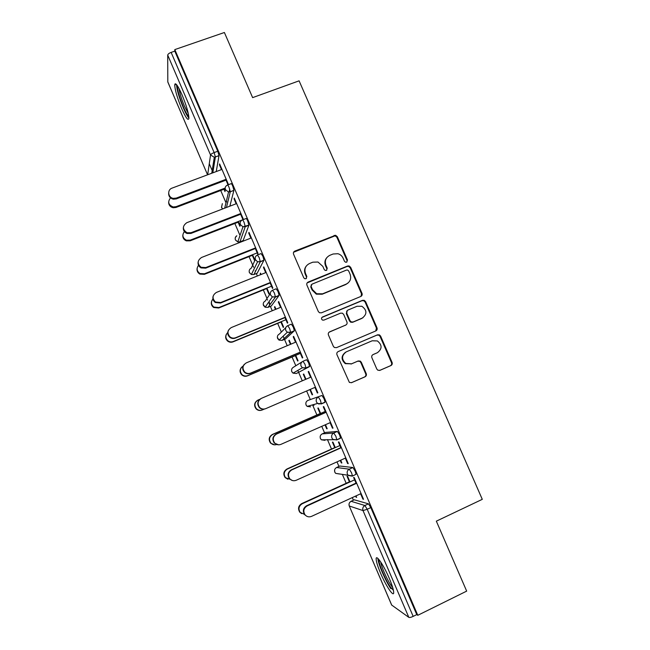 <?xml version="1.0" encoding="UTF-8"?>
<svg xmlns="http://www.w3.org/2000/svg" width="650" height="650" viewBox="0 0 650 650"><rect width="100%" height="100%" fill="white"/><g stroke="black" fill="none" stroke-linecap="round" stroke-linejoin="round"><path stroke-width="0.97" d="M346.637 262.178L347.482 260.016L337.326 236.697L335.571 235.259L294.816 251.103C293.532 251.769 293.118 252.801 293.564 254.199L303.745 277.777L304.712 278.712L305.963 278.712L306.832 276.526L305.516 273.471C304.086 268.994 305.411 265.679 309.498 263.526L312.788 262.194L317.98 262.015L322.871 266.435L324.188 269.482L325.236 270.433L326.398 270.408L327.251 268.239L325.934 265.2C324.504 260.739 325.804 257.449 329.851 255.312L333.117 253.996L337.935 253.727C340.34 254.443 342.071 255.946 343.135 258.229L344.451 261.251L345.556 262.226L346.637 262.178M346.913 262.031L347.019 260.504L336.887 237.242L335.14 235.812L293.589 252.249M306.402 278.444L306.475 276.973L305.159 273.926L305.516 273.471M326.747 270.205L326.836 268.702L325.52 265.671L325.934 265.2M389.293 578.37C383.809 565.394 376.123 554.109 376.155 558.805C376.147 561.413 377.609 566.174 380.526 573.097C385.791 585.601 393.624 597.439 393.689 592.711C393.705 590.143 392.234 585.366 389.293 578.37M182.073 94.9C177.799 85.377 175.354 82.054 174.728 84.931C174.947 89.993 177.214 97.793 181.545 108.339C185.77 117.812 188.224 121.152 188.906 118.341C188.727 113.425 186.452 105.609 182.073 94.9M376.797 369.037L377.853 370.216L379.949 370.338L390.886 365.584C392.137 364.886 392.535 363.821 392.08 362.416L380.632 336.131L379.405 334.872L377.504 334.831L338.211 351.569C336.936 352.267 336.521 353.332 336.976 354.754L349.383 382.436L351.634 382.639L365.016 376.821C366.283 376.114 366.689 375.05 366.226 373.628L361.319 362.294L360.262 361.116L358.158 360.986L351.528 363.838L345.735 363.423C341.331 359.214 341.526 355.355 346.328 351.829L372.198 340.787L377.39 340.933C382.281 344.988 382.281 348.92 377.382 352.723L373.092 354.567C371.832 355.266 371.434 356.322 371.889 357.736L376.797 369.037M174.809 49.595L224.388 32.5L252.631 97.63L299.098 80.836L482.284 499.338L436.337 521.162L466.676 591.118L417.788 615.298L174.809 49.595L174.785 51.139L171.137 52.398L214.134 152.579L217.774 151.231L174.785 51.139M360.799 296.465C362.05 295.791 362.456 294.751 362.001 293.353L350.667 267.337L349.107 265.947L347.547 266.021L308.189 282.051C306.906 282.734 306.491 283.774 306.938 285.179L318.305 311.496L319.499 312.748L321.474 312.812L360.799 296.465M365.609 301.649L377 327.803C377.455 329.201 377.057 330.249 375.806 330.939L336.513 347.636L334.392 347.498L333.344 346.328L328.445 334.994C327.998 333.58 328.404 332.524 329.688 331.825L345.711 325.081C346.978 324.391 347.384 323.342 346.929 321.937L343.696 314.47L342.436 313.194L340.543 313.162L323.854 320.125L322.449 320.068C321.181 318.996 321.197 317.972 322.498 316.997L362.481 300.341L364.236 300.324L365.609 301.649L365.097 302.023L376.456 328.104L377 327.803M362.172 293.946L361.636 294.174M167.757 81.778L207.569 174.809L167.806 81.989L167.716 55.104C167.919 54.104 169.057 53.203 171.137 52.398M213.062 171.251L212.347 169.569M175.906 84.516L175.606 83.817M417.788 615.298L416.772 614.608L413.173 616.387C411.06 617.362 409.614 617.687 408.817 617.362L391.649 605.036L349.245 505.952L391.747 605.158M353.413 500.199L352.3 497.599M346.174 483.299L342.404 474.492M338.951 466.44L336.993 461.882M331.5 449.044L327.438 439.571M324.553 432.843L321.766 426.343M316.899 414.968L312.569 404.869M310.229 399.401L306.621 390.983M302.266 380.819L298.707 372.515M298.602 372.255L297.806 370.402M295.815 365.755L292.069 357.021M287.219 345.702L284.505 339.373M284.139 338.512L283.229 336.383M281.369 332.044L277.664 323.391M272.244 310.757L270.376 306.386M269.758 304.939L269.157 303.534M267.662 300.056L267.475 299.618M266.996 298.496L263.323 289.924M257.351 275.982L256.311 273.553M255.442 271.521L255.149 270.839M253.614 267.256L252.818 265.395M252.696 265.111L249.056 256.62M242.531 241.394L242.312 240.882M239.631 234.618L234.853 223.478M225.704 202.126L220.724 190.499M212.908 172.242L209.268 163.759M175.394 84.695L175.045 83.874M219.936 164.669L219.448 164.856L219.619 163.922L228.524 184.673M225.193 190.832L224.169 188.435M223.99 189.256L225.014 191.653M219.448 164.856L221.479 169.593M225.704 179.433L228.028 184.86M339.861 466.026L352.909 467.529L355.152 471.12L356.078 474.264L355.648 474.459M354.283 499.801L368.501 503.848L370.817 507.593L367.209 509.275L413.173 616.387M416.772 614.608L370.817 507.593M217.774 151.231L219.018 155.634L216.239 171.559M340.234 460.419L341.307 462.922L341.876 462.979L340.689 460.208M335.286 447.606L332.93 442.106L332.394 442.122L334.742 447.598M340.909 447.882L338.382 442L338.959 441.984L348.246 463.621L347.636 463.556L348.124 463.336M345.304 458.128L347.636 463.556M305.809 403.512L306.053 405.015L307.149 406.396L306.093 405.007C305.451 402.976 306.044 401.448 307.873 400.424L321.969 395.476L324.066 398.734L325.049 402.123L323.733 402.699M321.417 403.333L318.752 404.072M313.991 405.381L313.284 404.674M309.871 389.586L312.122 394.842L312.593 394.68L310.326 389.391M305.971 379.234L303.737 374.01L303.298 374.246L305.516 379.429M310.594 377.252L308.197 371.662L308.669 371.41L317.858 392.819L317.354 392.998L317.842 392.787M314.949 387.392L317.354 392.998M287.812 325.626L291.346 324.163L293.304 327.104L294.352 330.752L285.464 338.975M280.914 322.043L283.221 327.429L283.595 327.048L281.279 321.644M275.957 309.229L274.82 306.581L274.479 307.036L275.502 309.416M280.589 307.328L278.314 302.031L278.688 301.543L287.779 322.741L287.381 323.156L284.895 317.371M257.587 254.946L261.04 253.581L262.86 256.206L263.981 260.146L257.189 273.203M252.314 255.328L254.605 260.666M254.881 260.073L252.582 254.711M250.884 238.111L248.731 233.098L248.999 232.383L258.009 253.37L257.709 254.012L255.149 248.056M227.671 184.99L231.034 183.714C231.27 183.292 231.839 184.072 232.724 186.046L233.927 190.287L229.856 206.18M229.052 192.026L229.743 189.134M236.145 203.767L234.057 198.892L234.276 198.063L243.23 218.944L242.986 219.7L240.386 213.655M238.119 222.211L239.874 226.314M240.102 225.607L238.339 221.496M242.596 219.879L246.001 218.562C246.269 218.221 246.854 219.042 247.756 221.033L248.885 225.282L243.149 240.549M265.704 272.634L263.486 267.475L263.803 266.874L272.862 287.966L272.504 288.494L269.986 282.62M266.581 288.608L268.881 293.971L269.206 293.475L266.898 288.096M261.064 274.495L260.471 273.114L260.609 274.682M272.659 290.192L276.152 288.779L278.046 291.566L279.126 295.36L271.286 306.012M269.661 303.331L269.027 301.673M295.555 342.201L293.215 336.757L293.637 336.391L302.786 357.695L302.331 357.988L299.886 352.292M295.319 355.648L297.635 361.051L298.058 360.774L295.734 355.355M290.924 344.142L289.242 340.218L288.852 340.559L290.469 344.338M303.038 361.246L306.613 359.726L308.644 362.83L309.562 366.584L296.351 373.523L309.562 366.584M325.715 412.474L323.253 406.738L323.773 406.608L333.011 428.131L332.459 428.188L332.946 427.976M330.086 422.671L332.459 428.188M325.016 424.913L326.682 428.797L327.202 428.74L325.471 424.71M320.637 413.441L318.297 407.981L317.809 408.102L320.141 413.546M325.504 432.421L337.399 431.413L339.568 434.834L340.519 438.1L339.934 438.36M356.184 483.47L353.592 477.441L354.226 477.547L363.553 499.289L362.895 499.111L363.382 498.883M360.604 493.773L362.895 499.111M355.534 496.104L356.631 497.38L355.989 495.893M350.009 481.934L347.636 476.409L347.051 476.312L349.408 481.812M234.057 198.892L234.544 198.705M248.731 233.098L249.226 232.903M260.179 273.666L260.634 273.488M263.486 267.475L263.981 267.28M274.479 307.036L274.934 306.841M278.314 302.031L278.809 301.827M288.852 340.559L289.307 340.364M293.215 336.757L293.711 336.546M303.298 374.246L303.753 374.051M308.197 371.662L308.685 371.451M312.122 394.842L312.577 394.648M326.682 428.797L327.137 428.594M341.307 462.922L341.762 462.711M356.013 497.209L356.468 496.998M326.812 257.619C324.805 260 324.374 262.681 325.52 265.671M306.231 266.11C304.411 268.466 304.054 271.074 305.159 273.926M361.051 296.343L361.498 293.751L350.196 267.8L348.636 266.419L347.076 266.484L307.125 282.921M348.692 270.993L347.62 270.034L346.499 270.075L311.959 284.18L311.09 286.366L312.479 289.591L316.68 293.759L322.603 293.816L346.206 284.107C350.236 281.946 351.528 278.639 350.082 274.194L348.692 270.993M311.188 284.83L311.09 286.366M348.083 282.986L345.743 284.529L322.197 294.223L316.29 294.158L312.098 289.998L310.708 286.78M375.733 330.972L376.456 328.104M345.873 325.008L329.038 332.231M365.097 302.023L363.724 300.698L361.977 300.714L321.896 317.436M362.221 318.134C367.25 314.161 367.12 310.204 361.847 306.256L357.053 306.264L347.969 310.058C346.71 310.741 346.304 311.789 346.751 313.194L349.993 320.653L351.219 321.912L353.137 321.961L362.944 317.777M347.246 310.537L346.751 313.194M361.709 318.476L352.649 322.286L350.74 322.238L349.513 320.978L346.287 313.544M377.382 352.723L372.938 354.64M345.646 352.17C341.055 355.753 340.933 359.572 345.272 363.642L351.528 363.838M351.219 382.769L364.496 377.008C365.763 376.293 366.161 375.229 365.706 373.815L360.807 362.513L359.759 361.335L357.654 361.213L351.041 364.057M379.535 370.476L390.309 365.796C391.552 365.097 391.95 364.041 391.487 362.635L380.071 336.416L378.852 335.156L376.951 335.116L338.211 351.569M170.519 197.876C167.456 201.914 168.35 204.945 173.201 206.968L176.02 206.692L175.996 207.464L173.184 207.748C170.186 207.001 168.675 205.132 168.634 202.166M176.02 206.692L225.16 188.053M175.996 207.464L224.445 189.085M221.975 169.406L172.063 188.118C166.961 189.751 167.976 197.746 173.371 198.364L176.296 198.079L176.272 198.908L173.355 199.192C170.243 198.412 168.675 196.479 168.651 193.399M226.005 180.131L176.272 198.908M226.192 179.246L176.296 198.079M188.809 116.391C187.493 115.432 185.656 112.255 183.308 106.852C179.173 96.679 177.255 89.724 177.548 85.971M179.018 88.473C179.619 92.974 181.415 98.832 184.405 106.048L188.313 113.596M176.524 84.589C176.808 89.733 179.059 97.427 183.268 107.681C185.518 112.872 187.395 116.334 188.914 118.064M393.437 590.363L390.317 586.918C385.109 579.426 377.951 562.104 379.113 559.78M380.738 562.014C381.314 566.662 387.034 579.629 391.113 585.504L392.73 587.633M377.918 558.472C377.804 563.046 385.401 580.783 390.869 588.689M184.389 231.579C181.854 235.105 182.528 237.981 186.412 240.191L190.231 240.151L190.157 240.817L186.347 240.866C183.82 239.769 182.65 237.884 182.821 235.227M190.231 240.151L242.393 219.919M190.157 240.817L238.574 222.04M198.526 265.298C196.268 268.466 196.755 271.213 199.981 273.528L204.506 273.772L204.393 274.332L199.875 274.089C197.641 272.756 196.722 270.831 197.112 268.312M204.506 273.772L257.221 252.874M204.393 274.332L252.769 255.149M212.94 298.967C210.697 301.901 210.998 304.598 213.826 307.052L218.855 307.556L218.693 308.011L213.679 307.507C211.575 305.914 210.876 303.875 211.575 301.373M218.855 307.556L271.529 286.219M218.693 308.011L267.036 288.421M227.744 332.516C225.184 335.294 225.233 338.049 227.89 340.771C229.556 341.981 231.351 342.225 233.277 341.51L233.057 341.851C231.148 342.566 229.352 342.322 227.695 341.12C225.566 339.17 225.111 336.911 226.338 334.327M233.277 341.51L285.911 319.727M362.05 293.483L361.644 293.637M233.057 341.851L281.377 321.856M243.165 365.966C239.809 368.509 239.46 371.418 242.117 374.709C243.823 376.098 245.708 376.407 247.764 375.635L247.504 375.863C245.456 376.634 243.579 376.326 241.873 374.936C239.59 372.409 239.509 369.826 241.629 367.177M247.764 375.635L300.365 353.397M247.504 375.863L295.783 355.452M236.641 203.58L186.769 222.706C182.211 226.102 182.317 229.458 187.062 232.765L191.019 232.724L190.946 233.439L186.997 233.48C184.381 232.342 183.154 230.393 183.341 227.63M240.638 214.24L190.946 233.439M240.882 213.468L191.019 232.724M251.379 237.916L201.541 257.481C197.226 260.52 197.088 263.786 201.126 267.288L205.814 267.548L205.692 268.149L201.013 267.898C198.697 266.5 197.746 264.501 198.153 261.901M255.352 248.519L205.692 268.149M255.645 247.861L205.814 267.548M266.191 272.439L216.393 292.427C212.266 295.23 211.965 298.423 215.483 302.014L220.691 302.543L220.512 303.03L215.321 302.502C213.143 300.852 212.412 298.732 213.143 296.148M270.14 282.969L220.512 303.03M270.481 282.425L220.691 302.543M281.084 307.125L231.319 327.559C227.346 330.192 226.923 333.328 230.059 336.952C231.79 338.211 233.651 338.463 235.641 337.724L235.414 338.089C233.423 338.829 231.571 338.569 229.848 337.326C227.646 335.303 227.175 332.963 228.443 330.281M284.993 317.598L235.414 338.089M285.391 317.168L235.641 337.724M296.043 341.998L246.326 362.863C242.474 365.389 241.971 368.469 244.814 372.117C246.586 373.555 248.536 373.88 250.664 373.084L250.388 373.336C248.259 374.124 246.318 373.807 244.554 372.369C242.182 369.744 242.101 367.063 244.303 364.325M299.934 352.398L250.388 373.336M300.373 352.081L250.664 373.084M261.942 410.077C259.805 410.849 257.887 410.475 256.189 408.956C253.695 405.543 254.191 402.634 257.668 400.238M259.781 399.303L258.115 400.018C254.499 402.382 253.947 405.316 256.482 408.842C258.213 410.377 260.162 410.743 262.324 409.931L264.192 409.126M311.082 377.041L261.406 398.352C257.652 400.798 257.091 403.845 259.707 407.493C261.503 409.094 263.526 409.476 265.769 408.631L315.437 387.181M265.363 408.785C263.152 409.589 261.162 409.199 259.399 407.623C256.815 404.081 257.327 401.066 260.926 398.588M274.674 444.844L270.619 443.178C268.263 439.668 268.856 436.767 272.391 434.468L272.732 434.436C269.189 436.743 268.596 439.652 270.961 443.17C272.577 444.738 274.454 445.193 276.608 444.535M325.26 411.418L272.732 434.436M320.596 413.343L272.391 434.468M278.574 444.819L274.365 443.097C271.928 439.457 272.537 436.451 276.193 434.07L276.567 434.029C272.894 436.418 272.285 439.441 274.731 443.089C276.543 444.819 278.614 445.242 280.946 444.356L330.582 422.451M276.193 434.07L325.666 412.376M276.567 434.029L326.202 412.262M287.877 479.237L285.155 477.596C282.937 474.086 283.562 471.201 287.024 468.942L287.422 469.024C283.944 471.291 283.319 474.183 285.545 477.701L290.396 479.416M339.901 445.534L287.422 469.024M335.197 447.395L287.024 468.942M292.273 480.48L289.445 478.774C287.146 475.134 287.787 472.144 291.379 469.804L291.801 469.885C288.202 472.241 287.552 475.239 289.859 478.887C291.679 480.732 293.8 481.195 296.213 480.269L345.792 457.909M291.379 469.804L340.811 447.655M291.801 469.885L341.396 447.663M301.665 513.63L299.788 512.2C297.676 508.69 298.326 505.822 301.738 503.587L302.177 503.782C298.756 506.025 298.106 508.901 300.227 512.419L304.371 514.321M354.616 479.83L302.177 503.782M349.871 481.609L301.738 503.587M306.581 516.149L304.623 514.654C302.437 511.022 303.111 508.04 306.637 505.724L307.117 505.927C303.574 508.259 302.9 511.249 305.094 514.898C306.922 516.839 309.075 517.327 311.553 516.36L361.091 493.545M306.637 505.724L356.029 483.121M307.117 505.927L356.671 483.251M347.019 260.504L347.482 260.016M306.475 276.973L306.832 276.526M326.836 268.702L327.251 268.239M207.675 174.769L210.543 154.984L167.716 55.104M211.762 173.233L214.305 157.284L210.543 154.984C210.852 154.221 212.046 153.416 214.134 152.579L215.386 156.983L212.81 172.843M408.817 617.362L363.025 510.583L349.31 506.001C348.652 503.929 349.237 502.361 351.065 501.288L364.902 505.513L368.501 503.848M367.209 509.275L363.025 510.583C362.318 508.365 362.944 506.675 364.902 505.513L367.209 509.275M219.009 155.707L214.305 157.284L219.018 155.634M226.72 201.736L226.176 201.947M224.705 208.154L228.54 192.002L230.303 191.669L229.084 187.428C228.199 185.453 227.638 184.673 227.411 185.088C225.436 186.071 224.778 187.623 225.444 189.727L228.54 192.002L230.279 191.782L226.452 207.488M222.779 208.894L221.504 207.366L222.341 203.637M233.911 190.401L230.279 191.782L233.927 190.287M248.885 225.282L245.261 226.688L239.947 241.808L243.328 240.484M249.429 272.707L251.396 274.511L249.429 272.618C248.804 270.627 249.413 269.157 251.249 268.198L255.352 259.431M263.941 260.333L260.317 261.779L253.947 274.503L257.319 273.146M263.234 304.501L265.143 307.231L263.494 305.476C262.86 303.477 263.469 301.99 265.306 301.023L270.294 293.581M279.069 295.571L275.454 297.042L268.011 307.352L271.383 305.971M277.355 337.382L279.029 340.113L277.623 338.496C276.989 336.489 277.591 334.986 279.427 333.994L285.773 327.624M294.271 330.988L290.664 332.491L282.149 340.356L285.521 338.951M291.541 370.386L291.793 371.694C291.184 369.655 291.785 368.136 293.613 367.128L302.039 361.863M307.873 400.424L321.969 395.476M324.927 402.374L321.352 403.934M325.561 432.396L322.197 433.883L333.791 433.014L337.399 431.413M340.373 438.344L336.846 439.912M339.958 465.985L336.594 467.504L349.31 469.17L352.909 467.529M336.505 467.545L336.594 467.504C334.766 468.561 334.181 470.121 334.831 472.168L335.676 473.371L352.471 475.906L351.536 472.761L349.31 469.17C347.352 470.308 346.718 471.981 347.425 474.191L348.327 475.483L352.04 476.101M354.421 499.736L350.935 501.345M244.116 222.446C243.222 220.456 242.637 219.627 242.377 219.96C240.403 220.967 239.744 222.528 240.419 224.648L242.962 226.818L245.261 226.688L244.116 222.446M236.73 235.942C235.324 237.023 234.894 238.379 235.43 239.996L237.811 241.93L235.438 239.915C234.845 238.184 235.3 236.803 236.787 235.771M239.769 241.873L237.811 241.93L242.962 226.818L248.918 225.127M259.22 257.652L257.416 255.019C255.442 256.035 254.792 257.611 255.466 259.748L257.579 261.779L260.317 261.779L259.22 257.652M253.809 274.552L251.396 274.511L257.579 261.779L260.358 261.592L263.981 260.146M274.414 293.044L272.537 290.249C270.562 291.289 269.921 292.882 270.595 295.027L272.366 296.912L275.454 297.042L274.414 293.044M267.914 307.385L265.143 307.231L272.366 296.912L275.511 296.831L279.126 295.36M289.673 328.616L287.731 325.658C285.764 326.723 285.123 328.331 285.805 330.493L287.308 332.231L290.664 332.491L289.673 328.616M282.092 340.381L279.029 340.113L287.308 332.231L290.737 332.264L294.352 330.752M305.021 364.374L303.006 361.262C301.039 362.342 300.398 363.967 301.088 366.137L302.388 367.746L305.955 368.127L305.021 364.374M291.826 371.67L293.036 373.165L296.351 373.523M320.442 400.311L318.362 397.044C316.396 398.141 315.762 399.783 316.452 401.968L317.598 403.455L321.319 403.942L320.442 400.311M325.049 402.123L321.441 403.699L317.598 403.455L307.149 406.396L310.627 406.851M335.952 436.442L333.791 433.014C331.833 434.127 331.199 435.793 331.898 437.986L332.906 439.368L336.773 439.952L335.952 436.442M320.158 436.727L320.377 438.49L321.368 439.798L320.426 438.506C319.784 436.467 320.369 434.923 322.197 433.883L322.148 433.907M340.519 438.1L336.911 439.709L321.368 439.798L324.967 440.334M334.62 469.999L334.774 472.136L335.676 473.371L339.365 473.988M356.078 474.264L352.3 476.141M294.483 251.607L294.816 251.103M333.775 235.918L334.206 235.373M336.887 237.242L337.326 236.697M307.816 282.482L308.189 282.051M347.076 266.484L347.547 266.021M350.196 267.8L350.667 267.337M361.498 293.751L362.001 293.353M312.098 289.998L312.479 289.591M322.197 294.223L322.603 293.816M345.743 284.529L346.206 284.107M329.257 332.126L329.688 331.825M345.248 325.398L345.711 325.081M322.091 317.338L322.498 316.997M361.977 300.714L362.481 300.341M349.513 320.978L349.993 320.653M352.649 322.286L353.137 321.961M357.654 361.213L358.158 360.986M360.807 362.513L361.319 362.294M365.706 373.815L366.226 373.628M364.496 377.008L365.016 376.821M376.951 335.116L377.504 334.831M380.071 336.416L380.632 336.131M391.487 362.635L392.08 362.416M390.309 365.796L390.886 365.584M222.3 203.824L221.52 207.496L222.706 208.926M226.159 202.036L226.712 201.825M249.186 271.749L249.421 272.683M291.793 371.702L293.036 373.165L302.388 367.746L306.044 367.884L309.66 366.348M350.911 501.467C349.196 502.548 348.644 504.034 349.237 505.936M335.14 235.812L335.571 235.259M348.636 266.419L349.107 265.947M350.74 322.238L351.219 321.912M363.724 300.698L364.236 300.324M345.272 363.642L345.735 363.423M359.759 361.335L360.262 361.116M378.852 335.156L379.405 334.872M173.184 207.748L173.201 206.968M173.371 198.364L173.355 199.192M186.347 240.866L186.412 240.191M199.875 274.089L199.981 273.528M213.679 307.507L213.826 307.052M187.062 232.765L186.997 233.48M201.126 267.288L201.013 267.898M215.483 302.014L215.321 302.502M289.859 478.887L289.445 478.774M299.788 512.2L300.227 512.419M305.094 514.898L304.623 514.654"/></g></svg>
